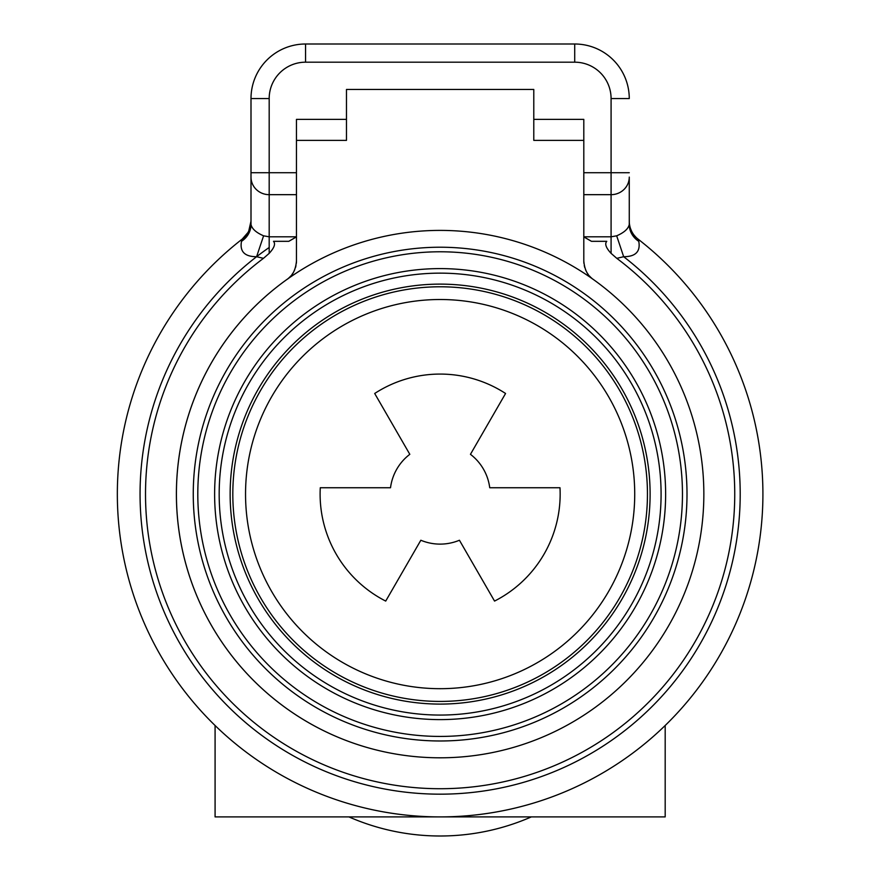 <?xml version="1.0" encoding="UTF-8"?>
<svg xmlns="http://www.w3.org/2000/svg" width="880" height="880" viewBox="0 0 880 880"><rect width="100%" height="100%" fill="white"/><g stroke="black" fill="none" stroke-linecap="round" stroke-linejoin="round"><path stroke-width="1.32" d="M583.924 263.362A22.737 22.737 0 0 1 583.803 260.964C584.573 269.819 587.752 275.99 593.329 279.466A263.692 263.692 0 0 1 440.132 757.801A263.692 263.692 0 0 0 593.329 279.466A263.692 263.692 0 0 0 286.935 279.466C292.512 275.99 295.691 269.819 296.461 260.964A22.737 22.737 0 0 1 296.34 263.362M591.954 278.41A22.737 22.737 0 0 1 590.733 277.321M590.645 277.233A22.737 22.737 0 0 1 589.446 275.957M588.313 274.571A22.737 22.737 0 0 1 587.268 273.031M586.344 271.414A22.737 22.737 0 0 1 585.497 269.588M584.815 267.685A22.737 22.737 0 0 1 584.276 265.573M295.988 265.573A22.737 22.737 0 0 1 295.449 267.685M294.767 269.588A22.737 22.737 0 0 1 293.92 271.414M292.996 273.031A22.737 22.737 0 0 1 291.94 274.571M290.818 275.957A22.737 22.737 0 0 1 289.608 277.233M289.52 277.321A22.737 22.737 0 0 1 288.31 278.41M533.786 89.463L346.478 89.463L533.786 89.463L533.786 119.383L583.803 119.383L583.803 236.808L611.083 236.808L616.671 235.818C624.096 232.617 628.298 228.844 629.266 224.488L629.266 177.1A18.183 17.567 180 0 1 611.083 194.667L583.803 194.667M583.803 260.964L583.803 236.808M583.803 236.896L591.448 241.318A294.613 294.613 0 0 0 583.968 236.984M296.296 236.984A294.613 294.613 0 0 0 288.816 241.318L273.493 241.318C275.704 243.826 274.274 247.841 269.181 253.363L263.45 258.346A294.613 294.613 0 0 0 222.167 692.318A294.613 294.613 0 0 0 658.097 692.318A294.613 294.613 0 0 0 616.803 258.346L611.083 253.363C606.001 247.863 604.56 243.848 606.771 241.318L591.448 241.318M288.816 241.318L296.461 236.896L296.461 260.964M365.057 241.318A263.692 263.692 0 0 0 440.132 757.801A263.692 263.692 0 0 1 286.935 279.466M346.478 89.463L346.478 119.383L296.461 119.383L296.461 236.896M574.706 62.183A36.377 36.377 0 0 1 611.083 98.56L629.266 98.56A54.56 54.56 0 0 0 574.706 44L305.558 44L574.706 44L574.706 62.183L305.558 62.183L305.558 44A54.56 54.56 0 0 0 250.998 98.56L250.998 224.488C251.966 228.844 256.157 232.617 263.593 235.818L269.181 236.808L296.461 236.808M629.266 199.067L629.266 224.488A22.737 20.702 0 0 0 638.77 241.329L638.055 239.107A322.806 322.806 0 0 1 440.132 816.904A322.806 322.806 0 0 1 242.198 239.107L241.494 241.329C239.624 251.57 244.662 256.696 256.597 256.707L263.45 258.346M629.266 218.119L629.31 222.585M248.765 230.967L250.998 221.144L250.998 224.488A22.737 20.702 180 0 1 241.494 241.329M247.918 232.573L242.198 239.107A22.737 22.737 -0 0 0 250.998 221.144L250.998 208.868M250.998 199.067L250.998 98.56L269.181 98.56L269.181 253.363M616.803 258.346L623.667 256.707A300.069 300.069 0 0 1 661.122 697.092A300.069 300.069 0 0 1 219.142 697.092A300.069 300.069 0 0 1 256.597 256.707L263.593 235.818M638.77 241.329C640.64 251.57 635.602 256.696 623.667 256.707L616.671 235.818M638.055 239.107A22.737 22.737 0 0 1 629.266 221.144M629.563 224.785L629.97 226.765M630.597 228.822L631.488 230.956M632.005 231.979L632.676 233.123M634.172 235.257L635.987 237.281M242.198 239.107A322.806 322.806 0 0 1 248.072 234.652A322.806 322.806 0 0 0 242.198 239.107A22.737 22.737 -0 0 0 250.998 221.144L249.502 229.262M215.083 725.516L215.083 816.904L665.181 816.904L665.181 725.516M348.931 816.904A227.326 227.326 0 0 0 531.333 816.904M296.461 140.382L346.478 140.382L346.478 119.383M583.803 140.382L533.786 140.382L533.786 119.383M440.132 740.982A246.873 246.873 0 0 0 687.005 494.098A246.873 246.873 0 0 0 440.132 247.225A246.873 246.873 0 0 0 193.259 494.098A246.873 246.873 0 0 0 440.132 740.982A246.873 246.873 0 0 0 687.005 494.098A246.873 246.873 0 0 0 440.132 247.225M440.132 715.066A220.957 220.957 0 0 0 661.089 494.098A220.957 220.957 0 0 0 440.132 273.141A220.957 220.957 0 0 0 219.175 494.098A220.957 220.957 0 0 0 440.132 715.066A220.957 220.957 0 0 1 219.175 494.098A220.957 220.957 0 0 1 440.132 273.141M440.132 701.426A207.317 207.317 0 0 0 647.449 494.098A207.317 207.317 0 0 0 440.132 286.781A207.317 207.317 0 0 0 232.815 494.098A207.317 207.317 0 0 0 440.132 701.426M459.426 540.243L494.549 601.084A120.032 120.032 0 0 0 559.988 487.74L489.731 487.74A50.006 50.006 0 0 0 470.448 454.322L505.571 393.481A120.032 120.032 0 0 0 374.693 393.481L409.816 454.322A50.006 50.006 0 0 0 390.522 487.74L320.276 487.74A120.032 120.032 0 0 0 385.715 601.084L420.838 540.243A50.006 50.006 0 0 0 459.426 540.243M611.083 253.363L611.083 172.711L583.803 172.711M296.461 194.667L269.181 194.667A18.183 17.567 180 0 1 250.998 177.1L250.998 224.488M296.461 172.711L250.998 172.711M611.083 98.56L611.083 172.711L629.266 172.711M269.181 98.56A36.377 36.377 0 0 1 305.558 62.183M305.558 44A54.56 54.56 0 0 0 250.998 98.56M256.597 256.707A300.069 300.069 0 0 1 269.181 247.489M440.132 736.428A242.33 242.33 0 0 0 682.462 494.098A242.33 242.33 0 0 0 440.132 251.779A242.33 242.33 0 0 0 197.802 494.098A242.33 242.33 0 0 0 440.132 736.428M440.132 719.609A225.511 225.511 0 0 0 665.632 494.098A225.511 225.511 0 0 0 440.132 268.598A225.511 225.511 0 0 0 214.621 494.098A225.511 225.511 0 0 0 440.132 719.609M440.132 704.088A209.979 209.979 0 0 1 230.142 494.098A209.979 209.979 0 0 1 440.132 284.119A209.979 209.979 0 0 1 650.111 494.098A209.979 209.979 0 0 1 440.132 704.088M440.132 688.688A194.59 194.59 0 0 0 634.722 494.098A194.59 194.59 0 0 0 440.132 299.508A194.59 194.59 0 0 0 245.542 494.098A194.59 194.59 0 0 0 440.132 688.688M629.453 224.037L629.75 225.808M629.871 226.336L630.047 227.04M630.707 229.119L631.136 230.175M250.998 221.166L249.337 229.669"/></g></svg>
